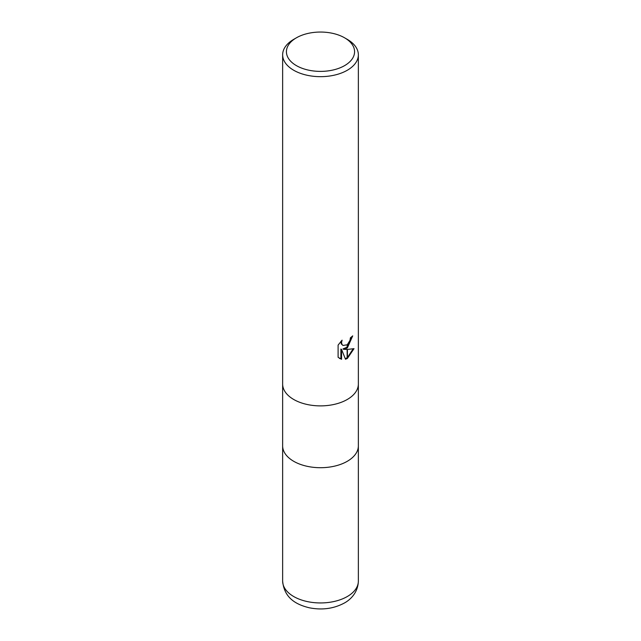 <?xml version="1.0" encoding="UTF-8"?>
<svg xmlns="http://www.w3.org/2000/svg" width="641" height="641" viewBox="0 0 641 641"><rect width="100%" height="100%" fill="white"/><g stroke="black" fill="none" stroke-linecap="round" stroke-linejoin="round"><path stroke-width="0.96" d="M347.27 461.304A37.859 21.858 180 0 0 358.359 445.848A37.859 21.858 180 0 1 347.27 461.304A37.859 21.858 180 0 1 306.013 466.047A37.859 21.858 180 0 1 282.641 445.848L282.641 384.135M344.594 65.63A34.077 19.671 180 0 1 296.406 65.63A34.077 19.671 180 0 1 296.406 37.811L296.406 37.811A34.077 19.671 180 0 1 344.594 37.811A34.077 19.671 180 0 1 344.594 65.63M293.73 39.357L296.406 37.811L293.73 39.357A37.859 21.858 180 0 0 282.641 54.814A37.859 21.858 180 0 0 306.013 75.005A37.859 21.858 180 0 0 347.27 70.27A37.859 21.858 180 0 0 358.359 54.814A37.859 21.858 180 0 0 347.27 39.357L344.594 37.811M347.27 399.479A37.859 21.858 180 0 0 358.359 384.023A37.859 21.858 180 0 1 347.27 399.479A37.859 21.858 180 0 1 306.013 404.223A37.859 21.858 180 0 1 282.641 384.023L282.641 54.814M338.111 345.09L342.086 340.163L341.549 342.582L341.941 344.321L343.023 345.475L347.134 344.794L347.134 348.055L343.64 349.329L347.134 349.425L347.134 358.551L345.491 359.232L341.565 349.433L341.565 359.313L338.111 357.285M338.103 357.285L338.103 345.09M347.134 344.794A6.049 3.493 120 0 0 347.406 344.578L350.01 340.315L350.403 337.783A37.859 21.858 0 0 0 352.71 335.868L347.406 347.863A9.952 5.745 -60 0 1 347.134 348.055M347.406 358.407L347.406 349.425L354.016 348.664L347.406 358.407A13.701 7.908 -60 0 1 347.134 358.551M347.134 347.158L342.967 348.936L343.64 349.329M347.406 346.917L351.981 336.517M347.406 347.863L347.406 344.578M343.023 345.475L341.26 343.929L340.94 341.349M339.401 358.367L340.884 358.92L340.884 349.041L341.565 349.433M345.283 358.696L347.134 357.774M347.406 357.59L353.119 348.88M340.884 358.92L341.565 359.313M358.359 445.96L358.359 581.091A37.859 21.858 180 0 1 347.27 596.547A37.859 21.858 180 0 1 306.013 601.282A37.859 21.858 180 0 1 282.641 581.091L282.641 445.96M358.359 384.023L358.359 54.814M358.359 445.848L358.359 384.135M358.359 581.091C358.039 592.396 350.579 599.672 344.329 603.045C333.673 608.734 321.974 610.304 309.226 607.764C296.847 604.735 284.251 598.598 282.641 581.091"/></g></svg>
